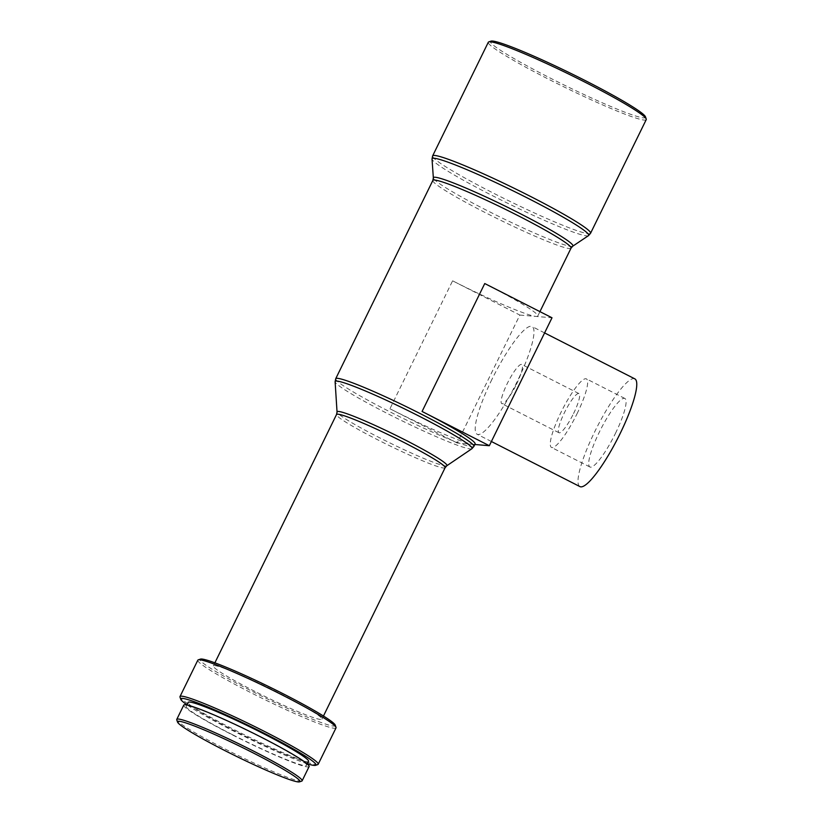 <?xml version="1.0" encoding="UTF-8"?>
<svg xmlns="http://www.w3.org/2000/svg" width="823" height="823" viewBox="0 0 823 823"><rect width="100%" height="100%" fill="white"/><g stroke="black" fill="none" stroke-linecap="round" stroke-linejoin="round"><path stroke-width="0.62" stroke-dasharray="4.12 3.09" d="M516.391 384.444A21.984 4.28 -63 0 0 521.772 364.466A21.984 4.28 -63 0 0 507.205 383.672A21.984 4.28 -63 0 0 501.824 403.651A21.984 4.28 -63 0 0 516.391 384.444M573.559 413.558A21.984 4.28 -63 0 0 578.939 393.579A21.984 4.28 -63 0 0 564.372 412.776A21.984 4.28 -63 0 0 558.992 432.754A21.984 4.28 -63 0 0 573.559 413.558M576.995 413.846A38.465 7.489 -63 0 0 586.418 378.889A38.465 7.489 -63 0 0 560.926 412.488A38.465 7.489 -63 0 0 551.503 447.445A38.465 7.489 -63 0 0 576.995 413.846M615.429 433.412A38.465 7.489 -63 0 0 624.842 398.455A38.465 7.489 -63 0 0 599.36 432.054A38.465 7.489 -63 0 0 589.937 467.011A38.465 7.489 -63 0 0 615.429 433.412M634.821 378.858A60.449 11.769 -63 0 0 594.762 431.664A60.449 11.769 -63 0 0 579.958 486.609M491.969 379.321A60.449 11.769 -63 0 0 477.165 434.266A60.449 11.769 -63 0 0 517.225 381.461A60.449 11.769 -63 0 0 532.028 326.515A60.449 11.769 -63 0 0 491.969 379.321M301.743 781.109A69.79 5.411 26.1 0 1 224.864 748.879A69.79 5.411 26.1 0 1 176.77 719.878M309.109 766.552A69.79 5.411 26.1 0 1 231.86 734.61A69.79 5.411 26.1 0 1 183.755 705.136M232.425 734.661A67.044 5.195 26.1 0 1 186.224 706.35A67.044 5.195 26.1 0 1 260.438 737.027A67.044 5.195 26.1 0 1 306.64 765.339A67.044 5.195 26.1 0 1 232.425 734.661M308.574 761.409A67.044 5.195 26.1 0 1 234.36 730.721A67.044 5.195 26.1 0 1 188.148 702.41M307.401 763.795A75.294 5.833 26.1 0 1 232.631 730.577A75.294 5.833 26.1 0 1 186.986 704.797M317.771 764.598A76.94 5.967 26.1 0 1 233.012 729.075A76.94 5.967 26.1 0 1 180 697.102M336.021 727.871A76.94 5.967 26.1 0 1 250.85 692.657A76.94 5.967 26.1 0 1 197.829 660.169M335.259 725.166A75.294 5.833 26.1 0 1 251.92 691.217A75.294 5.833 26.1 0 1 200.442 659.12M255.017 691.474A60.449 4.681 26.1 0 1 213.363 665.951A60.449 4.681 26.1 0 1 280.273 693.614A60.449 4.681 26.1 0 1 321.937 719.137A60.449 4.681 26.1 0 1 255.017 691.474M646.23 119.623A87.927 6.81 26.1 0 1 548.9 79.378A87.927 6.81 26.1 0 1 488.306 42.251M645.469 116.835A86.281 6.687 26.1 0 1 549.97 77.938A86.281 6.687 26.1 0 1 490.971 41.15M475.097 443.967A76.94 5.967 26.1 0 1 473.256 444.358A76.94 5.967 26.1 0 1 389.937 408.753L452.609 280.818A76.94 5.967 -153.9 0 0 535.927 316.423A76.94 5.967 -153.9 0 0 537.779 316.032A76.94 5.967 -153.9 0 0 484.747 283.544M452.609 280.818L519.858 315.065L457.187 443L474.84 444.492M519.858 315.065L552.007 317.781M457.187 443L389.937 408.753M445.109 467.711A60.449 4.681 26.1 0 1 378.199 440.048A60.449 4.681 26.1 0 1 336.535 414.514M446.807 465.756A61.169 4.743 26.1 0 1 379.238 437.599A61.169 4.743 26.1 0 1 337.039 411.984M471.877 448.741A76.22 5.905 26.1 0 1 387.695 413.66A76.22 5.905 26.1 0 1 335.115 381.749M473.894 446.426A76.94 5.967 26.1 0 1 388.734 411.212A76.94 5.967 26.1 0 1 335.712 378.724M571.039 248.135A76.94 5.967 26.1 0 1 485.879 212.92A76.94 5.967 26.1 0 1 432.857 180.432M572.715 246.2A77.681 6.018 26.1 0 1 486.928 210.451A77.681 6.018 26.1 0 1 433.351 177.922M588.476 235.656A87.197 6.759 26.1 0 1 492.175 195.514A87.197 6.759 26.1 0 1 432.024 159.014M590.554 233.279A87.927 6.81 26.1 0 1 493.224 193.045A87.927 6.81 26.1 0 1 432.62 155.917M578.939 393.579L521.772 364.466M624.842 398.455L586.418 378.889M491.393 441.509L477.165 434.266M186.224 706.35L186.883 705.002M213.363 665.951L214.885 662.824M537.779 316.032L539.929 311.639M321.937 719.137L323.46 716.02M306.64 765.339L307.308 763.991M544.589 332.914L532.028 326.515M589.937 467.011L551.503 447.445M558.992 432.754L501.824 403.651"/><path stroke-width="1.23" d="M491.393 441.509L579.958 486.609A60.449 11.769 -63 0 0 620.017 433.803A60.449 11.769 -63 0 0 634.821 378.858L544.589 332.914M224.484 750.391A68.144 5.277 26.1 0 1 177.531 722.069A68.144 5.277 26.1 0 1 252.949 752.798A68.144 5.277 26.1 0 1 299.551 781.85A68.144 5.277 26.1 0 1 224.484 750.391M177.531 722.069L176.77 719.878A69.79 5.411 26.1 0 1 176.77 719.405A69.79 5.411 26.1 0 1 254.019 751.348A69.79 5.411 26.1 0 1 302.123 780.821A69.79 5.411 26.1 0 1 301.743 781.109L299.551 781.85M176.77 719.405L183.755 705.136A69.79 5.411 26.1 0 1 261.014 737.079A69.79 5.411 26.1 0 1 309.109 766.552L302.123 780.821M186.883 705.002L188.148 702.41A67.044 5.195 26.1 0 1 262.362 733.098A67.044 5.195 26.1 0 1 308.574 761.409L307.308 763.991M186.986 704.797A75.294 5.833 26.1 0 1 180.751 699.293A75.294 5.833 26.1 0 1 264.09 733.242A75.294 5.833 26.1 0 1 315.569 765.339A75.294 5.833 26.1 0 1 307.401 763.795M180.751 699.293L180 697.102A76.94 5.967 26.1 0 1 179.99 696.587A76.94 5.967 26.1 0 1 265.16 731.791A76.94 5.967 26.1 0 1 318.182 764.279A76.94 5.967 26.1 0 1 317.771 764.598L315.569 765.339M179.99 696.587L197.829 660.169A76.94 5.967 26.1 0 1 198.24 659.861A76.94 5.967 26.1 0 1 282.989 695.384A76.94 5.967 26.1 0 1 336.01 727.357A76.94 5.967 26.1 0 1 336.021 727.871L318.182 764.279M198.24 659.861L200.442 659.12A75.294 5.833 26.1 0 1 283.369 693.882A75.294 5.833 26.1 0 1 335.259 725.166L336.01 727.357M488.306 42.251A87.927 6.81 26.1 0 1 488.78 41.891A87.927 6.81 26.1 0 1 585.637 82.495A87.927 6.81 26.1 0 1 646.23 119.026A87.927 6.81 26.1 0 1 646.23 119.623L590.554 233.279A87.927 6.81 26.1 0 0 529.95 196.152A87.927 6.81 26.1 0 0 432.62 155.917L488.306 42.251M488.78 41.891L490.971 41.15A86.281 6.687 26.1 0 1 586.017 80.983A86.281 6.687 26.1 0 1 645.469 116.835L646.23 119.026M474.84 444.492L489.325 445.716L422.076 411.469A76.94 5.967 26.1 0 1 475.097 443.967L473.894 446.426A76.94 5.967 26.1 0 0 420.872 413.938A76.94 5.967 26.1 0 0 335.712 378.724L432.857 180.432A76.94 5.967 26.1 0 1 518.017 215.636A76.94 5.967 26.1 0 1 571.039 248.135L572.715 246.2L588.476 235.656L590.554 233.279M422.076 411.469L484.747 283.544L552.007 317.781L489.325 445.716M214.885 662.824L336.535 414.514A60.449 4.681 26.1 0 1 403.445 442.177A60.449 4.681 26.1 0 1 445.109 467.711L446.807 465.756L471.877 448.741L473.894 446.426M336.535 414.514L337.039 411.984A61.169 4.743 26.1 0 1 404.793 439.76A61.169 4.743 26.1 0 1 446.807 465.756M337.039 411.984L335.115 381.749A76.22 5.905 26.1 0 1 419.535 416.356A76.22 5.905 26.1 0 1 471.877 448.741M432.857 180.432L433.351 177.922A77.681 6.018 26.1 0 1 519.375 213.198A77.681 6.018 26.1 0 1 572.715 246.2M433.351 177.922L432.024 159.014A87.197 6.759 26.1 0 1 528.592 198.6A87.197 6.759 26.1 0 1 588.476 235.656M335.115 381.749L335.712 378.724M432.024 159.014L432.62 155.917M539.929 311.639L571.039 248.135M323.46 716.02L445.109 467.711"/></g></svg>
